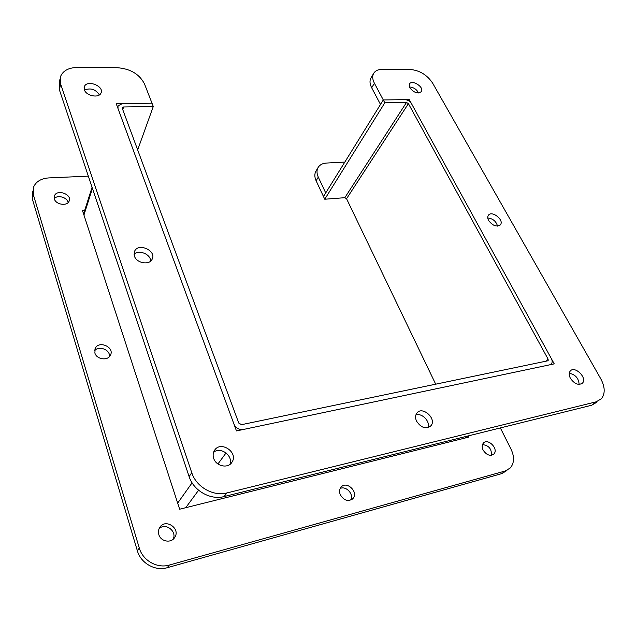 <?xml version="1.0" encoding="UTF-8"?>
<svg xmlns="http://www.w3.org/2000/svg" width="636" height="636" viewBox="0 0 636 636"><rect width="100%" height="100%" fill="white"/><g stroke="black" fill="none" stroke-linecap="round" stroke-linejoin="round"><path stroke-width="0.95" d="M137.67 149.921L153.284 106.498L152.004 103.199L122.358 103.612L118.018 105.886L117.994 108.494L233.945 424.061C235.892 428.131 239.017 429.936 243.326 429.483L549.711 364.825L551.436 363.824C552.453 362.44 552.406 360.66 551.293 358.497L411.452 103.581C409.862 101.164 407.7 99.844 404.949 99.645L383.293 99.947L323.486 196.532L324.75 199.227L344.823 197.693L346.556 198.726L435.755 384.295M153.284 106.498L123.607 106.967L122.319 107.643L122.311 108.422L238.762 423.067L241.537 424.673L548.16 360.731L548.113 359.157L408.423 103.636L346.556 198.726M324.75 199.227L384.812 102.809L406.491 102.46L408.423 103.636M384.812 102.809L383.293 99.947L380.503 104.447L371.686 87.792C369.715 83.912 369.492 80.597 371.019 77.854L373.698 73.307C372.179 76.05 372.41 79.365 374.405 83.252L383.293 99.947L409.258 99.582L408.535 100.711M134.403 256.046L134.633 251.141C138.592 242.348 156.925 250.934 152.099 259.281C149.388 265.482 136.462 263.169 134.403 256.046M150.66 261.078C150.756 254.241 138.894 249.328 134.021 254.217M488.647 220.557C487.542 218.466 487.446 216.717 488.345 215.334C491.676 210.063 504.388 219.881 500.46 224.699C496.748 227.259 492.813 225.883 488.647 220.557M497.535 226.098C496.128 221.249 492.868 218.538 487.764 217.981M416.5 421.072C415.173 417.971 415.276 415.332 416.803 413.154C422.105 405.49 437.035 418.647 431.001 425.699C425.953 429.475 421.119 427.933 416.5 421.072M428.028 427.646C430.493 421.596 422.002 412.708 415.896 414.895M418.567 92.967C416.62 89.263 413.567 87.275 409.409 86.997M409.783 87.784L409.473 83.96C412.017 79.214 424.474 87.212 421.358 91.592C417.796 94.049 413.933 92.784 409.783 87.784M579.126 384.422C578.736 378.317 575.453 374.588 569.276 373.237M570.436 378.364C568.902 375.359 568.822 372.935 570.206 371.082C574.602 365.279 587.545 377.84 582.528 383.071C578.625 385.647 574.594 384.072 570.436 378.364M229.85 464.439C233.547 455.885 220.628 446.241 213.593 452.291M213.704 458.421C212.758 455.519 213.004 452.872 214.451 450.487C220.509 440.096 238.874 452.506 231.909 462.285C228.109 468.827 216.113 466.331 213.704 458.421M99.407 94.883C95.591 89.263 90.614 87.665 84.469 90.066M84.365 89.795L84.397 86.56C87.053 79.349 104.463 86.154 101.005 93.007C99.105 98.461 86.146 95.996 84.365 89.795M409.258 99.582L554.242 363.872L236.473 430.93L116.237 103.7L152.004 103.199L144.507 83.96C139.467 74.15 130.38 68.728 117.239 67.702L77.449 67.456C68.99 67.615 63.433 70.453 60.778 75.97L60.69 84.214L191.778 472.739C196.198 486.906 213.275 496.676 226.98 492.924L596.171 401.825L601.433 398.724C605.321 393.605 605.09 386.934 600.726 378.714L432.599 83.078C427.066 74.865 419.609 70.326 410.212 69.475L382.49 69.308C378.293 69.34 375.367 70.668 373.698 73.307M60.023 79.031L59.434 81.44L59.339 89.668L189.115 476.555C193.479 490.65 210.436 500.333 224.063 496.581L591.703 405.227L596.958 402.119M94.867 352.956L95.193 348.393C98.906 340.069 114.901 347.28 110.41 355.222C107.842 361.089 96.505 359.475 94.867 352.956M109.479 356.565C110.378 349.776 98.866 345.253 94.581 350.738M340.236 494.633C339.195 491.843 339.417 489.426 340.904 487.375C346.064 480.172 358.887 491.763 353.083 498.409C348.337 502.027 344.06 500.771 340.236 494.633M350.826 500.095C354.109 494.331 346.032 485.514 340.22 488.48M491.374 455.289C491.795 448.952 488.838 445.391 482.493 444.604M483.058 449.994C481.834 447.251 481.913 444.985 483.312 443.205C487.748 437.616 498.91 448.897 493.926 453.961C490.149 456.497 486.524 455.177 483.058 449.994M173.127 539.249C177.301 531.243 165.463 522.339 159.095 528.683M158.841 534.606C158.102 532.038 158.396 529.653 159.739 527.467C165.36 517.958 181.061 528.58 174.638 537.547C171.092 543.518 160.693 541.618 158.841 534.606M68.139 202.558C67.344 197.383 57.677 194.568 54.243 198.543M54.346 198.917L54.442 195.824C56.962 188.797 72.369 194.385 69.117 201.119C67.297 206.422 55.801 204.744 54.346 198.917M468.446 435.851L469.026 437.043L179.662 509.213L82.473 210.54L84.699 210.373M88.348 176.14L48.646 177.921C41.094 178.525 36.085 181.538 33.621 186.952L33.382 194.831L139.292 548.025C142.734 560.539 157.275 568.759 169.351 565.054L505.302 470.966L510.374 467.897C514.317 462.992 514.548 456.783 511.066 449.255L500.341 427.925M32.587 191.158L32.349 199.02L137.36 550.792C140.771 563.242 155.224 571.406 167.228 567.71L501.844 473.597L506.908 470.529M344.823 162.077L326.483 163.054C322.579 163.317 319.797 164.788 318.119 167.467C316.577 170.225 316.633 173.453 318.286 177.142L325.719 192.939L323.486 196.532L316.116 180.775C314.47 177.102 314.423 173.874 315.965 171.116L318.119 167.467M92.451 188.383L83.936 215.024M123.607 106.967L122.748 109.599M344.823 197.693L406.491 102.46M545.442 361.487L548.113 359.157M177.675 503.092L192.096 482.835M213.41 452.904L214.109 451.926M226.074 452.912L217.933 463.97M198.591 490.237L185.744 507.695M464.789 438.101L466.967 436.217M60.69 84.214L59.339 89.668M191.778 472.739L189.115 476.555M226.98 492.924L224.063 496.581M596.171 401.825L591.703 405.227M374.405 83.252L371.686 87.792M33.382 194.831L32.349 199.02M139.292 548.025L137.36 550.792M169.351 565.054L167.228 567.71M505.302 470.966L501.844 473.597M318.286 177.142L316.116 180.775M117.803 106.546L117.565 107.317M92.077 187.254L83.57 213.919M465.48 437.926L467.659 436.05M134.276 252.007L134.633 251.141M500.095 225.12L500.46 224.699M429.761 426.859L431.001 425.699M582.528 383.071L581.479 383.906M231.909 462.285L231.21 463.199M84.397 86.56L84.111 87.601M94.859 349.22L95.193 348.393M351.907 499.506L353.083 498.409M493.926 453.961L492.9 454.78M174.638 537.547L174.002 538.39M54.442 195.824L54.163 196.834"/></g></svg>
